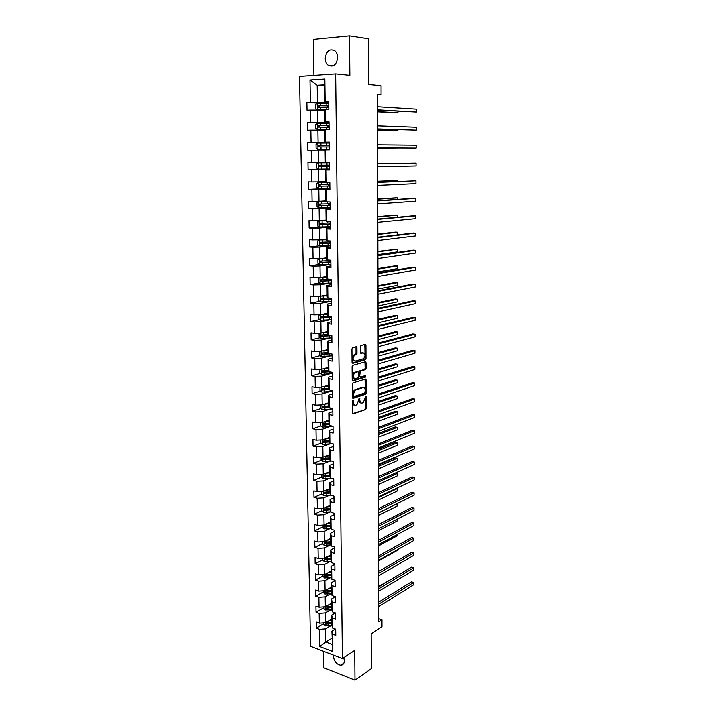 <?xml version="1.0" encoding="UTF-8"?>
<svg xmlns="http://www.w3.org/2000/svg" width="716" height="716" viewBox="0 0 716 716"><rect width="100%" height="100%" fill="white"/><g stroke="black" fill="none" stroke-linecap="round" stroke-linejoin="round"><path stroke-width="1.07" d="M352.872 400.244L352.388 401.193L352.487 413.016L353.203 413.884L365.67 409.525L366.279 408.227L366.216 396.61L365.679 396.02L363.352 402.58L362.081 403.027C360.748 403.26 360.014 402.338 359.862 400.235L359.307 398.123L356.944 404.746L355.655 405.202C354.295 405.444 353.543 404.513 353.391 402.392L352.872 400.244M325.225 58.479C325.324 61.397 326.272 63.643 328.071 65.192C333.343 67.573 336.556 64.995 337.684 57.459C337.594 54.568 336.663 52.34 334.909 50.773C329.566 48.321 326.335 50.89 325.225 58.479M333.575 655.158L333.468 656.474C334.184 661.539 336.601 664.466 340.735 665.253C343.054 665.075 344.262 663.553 344.369 660.689L343.77 657.664M356.935 347.645L356.228 346.696L352.648 347.627L351.941 348.952L352.057 362.412L352.782 363.343L365.446 359.763L366.01 358.501L365.948 345.291L365.25 344.342L360.9 345.497L360.336 346.759L360.372 352.46L361.079 353.4L363.173 352.836C365.455 353.901 365.572 355.861 363.522 358.716L354.939 361.15C352.603 360.103 352.478 358.125 354.554 355.217L356.407 354.653L356.98 353.382L356.935 347.645L356.004 347.511L355.816 346.804M323.301 651.202L323.569 667.688L354.984 680.2L371.318 668.69L371.165 633.794L381.968 626.697L381.959 619.832L378.809 621.873L377.502 94.226L381.064 94.512L381.055 85.723L368.767 84.595L368.561 38.727L349.515 35.8L313.331 39.344L313.921 75.448M354.984 680.2L354.733 650.379L342.409 658.568L335.652 73.945L349.856 75.386L349.515 35.8M352.943 382.89L352.245 384.241L352.361 397.47L353.069 398.365L365.599 394.248L366.198 392.959L366.127 379.945L365.437 379.05L352.943 382.89M352.209 380.017L352.093 366.664L352.675 365.384L365.348 361.768L366.037 362.69L366.064 368.31L365.491 369.581L360.255 371.148L359.7 376.177L360.399 377.081L365.625 375.497L365.697 377.028L352.925 380.921L352.209 380.017M342.409 658.568L310.574 646.297L299.503 76.451L335.652 73.945M319.327 103.194L306.895 102.433L307.039 110.192L310.529 110.049L310.744 122.445L307.262 122.552L307.397 130.249L310.869 130.16L311.084 142.448L307.62 142.511L307.755 150.136L311.218 150.1L311.424 162.281L307.97 162.281L308.104 169.844L311.558 169.862L311.764 181.945L308.327 181.891L308.462 189.382L311.89 189.454L312.095 201.429L308.668 201.321L308.802 208.75L312.221 208.875L312.427 220.752L309.017 220.591L309.151 227.957L312.552 228.136L312.758 239.905L309.357 239.69L309.491 246.993L312.883 247.226L313.08 258.888L309.697 258.628L309.831 265.869L313.205 266.155L313.402 277.719L310.037 277.405L310.162 284.592L313.527 284.914L313.724 296.388L310.368 296.03L310.493 303.145L313.85 303.521L314.047 314.897L310.699 314.494L310.825 321.547L314.163 321.976L314.36 333.244L311.03 332.797L311.156 339.796L314.476 340.27L314.673 351.449L311.353 350.947L311.478 357.893L314.789 358.412L314.977 369.492L311.675 368.955L311.8 375.837L315.103 376.401L315.291 387.392L311.997 386.81L312.122 393.63L315.407 394.239L315.595 405.14L312.31 404.513L312.436 411.279L315.711 411.933L315.89 422.744L312.632 422.073L312.749 428.786L316.007 429.475L316.195 440.206L312.937 439.49L313.062 446.149L316.311 446.882L316.49 457.515L313.25 456.763L313.366 463.368L316.606 464.138L316.785 474.69L313.554 473.894L313.68 480.445L316.902 481.259L317.081 491.731L313.859 490.89L313.975 497.387L317.188 498.247L317.367 508.628L314.163 507.751L314.279 514.195L317.474 515.09L317.653 525.383L314.467 524.47L314.584 530.869L317.761 531.8L317.94 542.012L314.763 541.054L314.879 547.4L318.047 548.375L318.226 558.507L315.058 557.513L315.165 563.814L318.334 564.817L318.504 574.867L315.353 573.838L315.461 580.085L318.611 581.132L318.781 591.103L315.64 590.038L315.747 596.231L318.889 597.314L319.059 607.213L315.926 606.112L316.042 612.252L319.166 613.37L319.336 623.188L316.212 622.052L316.32 628.147L319.434 629.301L319.73 646.521L332.824 651.533L331.902 631.127L335.312 629.015M306.895 102.433L310.395 102.263L310.01 80.058L324.849 79.082L325.162 101.556L328.76 101.377L328.859 109.279L325.27 109.432L325.449 121.971L329.029 121.863L329.127 129.686L325.556 129.784L325.726 142.216L329.297 142.162L329.396 149.921L325.834 149.957L326.004 162.281L329.557 162.281L329.655 169.969L326.111 169.952L326.281 182.168L329.816 182.222L329.924 189.838L326.389 189.767L326.559 201.876L330.076 201.984L330.183 209.537L326.666 209.412L326.827 221.414L330.336 221.575L330.434 229.066L326.935 228.887L327.096 240.782L330.595 240.997L330.694 248.425L327.203 248.192L327.364 259.989L330.846 260.248L330.944 267.614L327.472 267.328L327.633 279.025L331.096 279.338L331.195 286.633L327.731 286.302L327.892 297.892L331.347 298.259L331.436 305.49L328 305.106L328.152 316.606L331.589 317.018L331.687 324.196L328.259 323.757L328.411 335.151L331.839 335.616L331.929 342.731L328.51 342.248L328.671 353.552L332.081 354.062L332.17 361.115L328.769 360.578L328.921 371.792L332.322 372.347L332.412 379.337L329.02 378.764L329.172 389.871L332.555 390.48L332.645 397.407L329.27 396.789L329.423 407.807L332.797 408.451L332.886 415.334L329.521 414.662L329.673 425.59L333.03 426.28L333.119 433.099L329.772 432.392L329.915 443.231L333.262 443.965L333.352 450.722L330.013 449.97L330.166 460.719L333.486 461.498L333.575 468.201L330.255 467.405L330.407 478.064L333.719 478.888L333.808 485.538L330.497 484.696L330.64 495.266L333.942 496.134L334.032 502.73L330.738 501.853L330.882 512.334L334.166 513.238L334.256 519.78L330.971 518.858L331.114 529.258L334.39 530.198L334.479 536.687L331.204 535.729L331.347 546.048L334.614 547.024L334.694 553.459L331.436 552.466L331.58 562.695L334.837 563.716L334.918 570.106L331.669 569.068L331.812 579.217L335.052 580.273L335.133 586.61L331.902 585.536L332.045 595.605L335.267 596.697L335.348 602.979L332.126 601.87L332.269 611.858L335.482 612.994L335.562 619.224L332.358 618.078L332.493 627.986L335.697 629.149L335.777 635.334L332.582 634.152L332.824 651.533M364.766 409.4L365.357 408.057L365.294 396.628M329.038 122.866L317.779 122.445L317.582 110.058L324.563 110.425M329.038 122.382L324.733 122.221L324.554 109.763L325.27 109.432M317.582 110.058L310.529 110.049M317.779 122.445L310.744 122.445M325.449 121.971L324.733 122.221M329.297 142.565L318.092 142.43L317.895 130.151L324.849 130.339M329.297 142.368L325.019 142.314L324.84 129.972L325.556 129.784M317.895 130.151L310.869 130.16M318.092 142.43L311.084 142.448M325.726 142.216L325.019 142.314M325.297 162.147L318.396 162.237L318.208 150.065L325.127 150.083M326.004 162.281L325.297 162.237L325.127 150.002L325.834 149.957M318.208 150.065L311.218 150.1M318.396 162.237L311.424 162.281M325.565 181.613L318.71 181.882L318.522 169.817L329.655 169.558M329.655 169.755L325.404 169.853L325.574 181.98L326.281 182.168M318.522 169.817L311.558 169.862M318.71 181.882L311.764 181.945M326.111 169.952L325.404 169.853M325.843 200.919L319.014 201.348L318.826 189.391L329.906 188.854M329.915 189.328L325.682 189.534L325.852 201.554L326.559 201.876M318.826 189.391L311.89 189.454M319.014 201.348L312.095 201.429M326.389 189.767L325.682 189.534M326.111 220.054L319.309 220.644L319.13 208.795L330.157 207.989M330.166 208.732L325.959 209.045L326.12 220.958L326.827 221.414M319.13 208.795L312.221 208.875M319.309 220.644L312.427 220.752M326.666 209.412L325.959 209.045M326.38 239.028L319.613 239.779L319.425 228.028L330.407 226.963M330.425 227.965L326.228 228.377L326.398 240.2L327.096 240.782M319.425 228.028L312.552 228.136M319.613 239.779L312.758 239.905M326.935 228.887L326.228 228.377M326.639 257.841L319.909 258.753L319.721 247.101L330.658 245.776M330.676 247.038L326.496 247.548L326.666 259.273L327.364 259.989M319.721 247.101L312.883 247.226M319.909 258.753L313.08 258.888M327.203 248.192L326.496 247.548M326.908 276.492L320.204 277.566L320.016 266.012L330.899 264.428M330.917 265.949L326.765 266.558L326.926 278.175L327.633 279.025M320.016 266.012L313.205 266.155M320.204 277.566L313.402 277.719M327.472 267.328L326.765 266.558M327.167 294.983L320.491 296.218L320.312 284.753L330.219 283.08M331.168 284.691L327.033 285.407L327.194 296.925L327.892 297.892M320.312 284.753L313.527 284.914M320.491 296.218L313.724 296.388M327.731 286.302L327.033 285.407M327.427 313.322L320.777 314.709L320.607 303.342L329.664 301.597M331.41 303.28L327.293 304.094L327.454 315.505L328.152 316.606M320.607 303.342L313.85 303.521M320.777 314.709L314.047 314.897M328 305.106L327.293 304.094M327.677 331.517L321.063 333.047L320.893 321.779L329.369 319.936M331.651 321.717L327.552 322.612L327.713 333.942L328.411 335.151M320.893 321.779L314.163 321.976M321.063 333.047L314.36 333.244M328.259 323.757L327.552 322.612M327.937 349.551L321.35 351.225L321.18 340.055L329.226 338.122M331.893 339.993L327.812 340.986L327.973 352.209L328.671 353.552M321.18 340.055L314.476 340.27M321.35 351.225L314.673 351.449M328.51 342.248L327.812 340.986M328.188 367.433L321.636 369.259L321.457 358.179L329.145 356.156M332.135 358.116L328.071 359.199L328.223 370.333L328.921 371.792M321.457 358.179L314.789 358.412M321.636 369.259L314.977 369.492M328.769 360.578L328.071 359.199M328.438 385.181L321.914 387.141L321.744 376.151L329.136 374.038M332.367 376.088L328.322 377.26L328.483 388.305L322.54 388.672L322.558 390.032L329.065 389.62M321.744 376.151L315.103 376.401M321.914 387.141L315.291 387.392M329.02 378.764L328.322 377.26M329.172 389.871L328.483 388.305M328.68 402.768L322.191 404.871L322.021 393.979L329.154 391.768M332.6 393.916L328.572 395.178L328.733 406.124L329.423 407.807M322.021 393.979L315.407 394.239M322.191 404.871L315.595 405.14M329.27 396.789L328.572 395.178M328.93 420.22L322.46 422.458L322.29 411.655L329.217 409.355M332.833 411.593L328.823 412.935L328.984 423.8L329.673 425.59M322.29 411.655L315.711 411.933M322.46 422.458L315.89 422.744M329.521 414.662L328.823 412.935M329.172 437.53L322.737 439.901L322.567 429.188L329.297 426.799M333.065 429.126L329.074 430.558L329.226 441.325L329.915 443.231M322.567 429.188L316.007 429.475M322.737 439.901L316.195 440.206M329.772 432.392L329.074 430.558M329.414 454.696L323.005 457.202L322.835 446.578L329.396 444.099M333.289 446.507L329.324 448.028L329.467 458.705L324.679 459.225L323.963 458.473M322.835 446.578L316.311 446.882M323.005 457.202L316.49 457.515M330.013 449.97L329.324 448.028M330.166 460.719L329.467 458.705M329.655 471.728L323.274 474.368L323.104 463.816L329.512 461.265M333.522 463.753L329.566 465.355L329.718 475.952L330.407 478.064M323.104 463.816L316.606 464.138M323.274 474.368L316.785 474.69M330.255 467.405L329.566 465.355M329.897 488.625L323.543 491.382L323.372 480.928L329.646 478.288M333.745 480.866L329.808 482.539L329.96 493.047L330.64 495.266M323.372 480.928L316.902 481.259M323.543 491.382L317.081 491.731M330.497 484.696L329.808 482.539M330.13 505.38L323.802 508.27L323.641 497.897L329.781 495.168M333.969 497.826L330.049 499.589L330.192 510.007L330.882 512.334M323.641 497.897L317.188 498.247M323.802 508.27L317.367 508.628M330.738 501.853L330.049 499.589M330.362 522L324.062 525.016L323.9 514.723L329.933 511.922M334.193 514.661L330.282 516.496L330.434 526.833L331.114 529.258M323.9 514.723L317.474 515.09M324.062 525.016L317.653 525.383M330.971 518.858L330.282 516.496M330.595 538.495L324.321 541.627L324.16 531.424L330.094 528.542M334.408 531.353L330.524 533.268L330.667 543.525L331.347 546.048M324.16 531.424L317.761 531.8M324.321 541.627L317.94 542.012M331.204 535.729L330.524 533.268M330.828 554.855L324.581 558.113L324.42 547.982L330.255 545.019M334.623 547.919L330.756 549.906L330.899 560.082L331.58 562.695M324.42 547.982L318.047 548.375M324.581 558.113L318.226 558.507M331.436 552.466L330.756 549.906M331.052 571.091L324.831 574.456L324.679 564.414L330.425 561.371M334.837 564.342L330.989 566.41L331.132 576.505L331.812 579.217M324.679 564.414L318.334 564.817M324.831 574.456L318.504 574.867M331.669 569.068L330.989 566.41M331.284 587.192L325.091 590.682L324.93 580.712L330.595 577.597M335.052 580.649L331.222 582.779L331.356 592.794L332.045 595.605M324.93 580.712L318.611 581.132M325.091 590.682L318.781 591.103M331.902 585.536L331.222 582.779M331.508 603.176L325.341 606.774L325.189 596.884L330.765 593.698M335.267 596.813L331.445 599.024L331.589 608.958L332.269 611.858M325.189 596.884L318.889 597.314M325.341 606.774L319.059 607.213M332.126 601.87L331.445 599.024M331.732 619.027L325.592 622.741L325.44 612.923L330.944 609.665M335.339 612.941L331.678 615.142L331.812 624.996L332.493 627.986M325.44 612.923L319.166 613.37M325.592 622.741L319.336 623.188M332.358 618.078L331.678 615.142M332 638.171L325.887 642.019L325.682 628.845L331.123 625.515M325.682 628.845L319.434 629.301M332.09 644.355L325.887 642.019L319.73 646.521M332.582 634.152L331.902 631.127M377.502 94.691L381.064 94.512M381.959 619.832L378.8 618.74M324.223 85.929L317.197 85.338L317.465 102.281L328.778 102.988M328.769 102.218L324.446 101.941L324.205 84.909L317.197 85.338L310.01 80.058M324.849 79.082L324.205 84.909M317.465 102.281L310.395 102.263M325.162 101.556L324.446 101.941M323.748 623.663L316.32 628.147M331.508 603.221L330.192 603.991M323.498 607.902L316.042 612.252M331.284 587.487L330.515 587.917M323.238 592.016L315.747 596.231M322.988 576.004L315.461 580.085M322.728 559.867L315.165 563.814M322.469 543.605L314.879 547.4M322.2 527.209L314.584 530.869M325.315 509.139L324.769 509.389M321.896 508.378L321.931 510.705L314.279 514.195M325.538 492.34L324.563 492.76M321.717 494.013L313.975 497.387M329.7 474.905L324.384 475.997M321.511 477.196L313.68 480.445M326.469 458.213L324.25 459.081M321.314 460.245L313.366 463.368M327.123 440.922L324.169 442.014M321.108 443.15L313.062 446.149M327.91 423.487L324.303 424.749M320.92 425.93L312.749 428.786M324.312 404.182L324.84 404.146L324.876 406.285L328.725 405.918L324.769 407.243M320.723 408.567L312.436 411.279M328.608 388.6L325.431 389.576M320.544 391.061L312.122 393.63M328.59 371.094L326.245 371.756M320.356 373.421L311.8 375.837M355.986 354.662L356.604 354.492M328.617 353.444L327.284 353.785M320.186 355.628L311.478 357.893M329.897 335.356L328.59 335.67M320.016 337.701L311.156 339.796M319.855 319.622L310.825 321.547M319.703 301.391L310.493 303.145M319.56 283.017L310.162 284.592M319.434 264.49L309.831 265.869M319.318 245.821L309.491 246.993M319.229 226.99L309.151 227.957M320.831 207.891L308.802 208.75M327.973 188.46L308.462 189.382M329.655 169.352L308.104 169.844M329.297 142.761L307.62 142.511M327.445 123.295L307.262 122.552M352.451 400.79L352.46 402.222C352.585 404.182 353.265 405.14 354.501 405.086M360.954 402.911C359.727 402.974 359.056 402.025 358.94 400.065L358.922 398.687M352.612 413.588L365.67 409.525M352.496 398.078L364.677 394.077L365.276 392.798L365.062 379.167M353.337 395.921L353.829 396.548L364.766 392.986L365.232 390.462C365.088 388.367 364.346 387.419 363.021 387.625L355.243 390.13L353.319 394.301L353.337 395.921L352.406 395.76L353.543 396.494M352.406 395.76L352.388 394.14L354.313 389.969L362.099 387.463M360.023 377.019L358.77 376.025L358.743 372.275L359.325 370.995L364.56 369.429L365.142 368.167L364.945 361.884M352.361 380.652L364.775 376.876L365.133 375.649M355.064 372.66L354.778 372.785C352.657 375.703 352.773 377.663 355.118 378.683L358.134 377.753L358.698 372.714L357.991 371.801L353.838 372.633C351.735 375.497 351.833 377.466 354.134 378.54M357.427 371.711L357.991 371.801M354.134 372.508L357.06 371.649M353.999 361.007C351.663 359.951 351.538 357.973 353.623 355.082L355.476 354.51L356.049 353.239L356.004 347.511M360.551 353.158L362.242 352.702M352.227 363.093L364.516 359.629L365.088 358.367L364.829 344.45M323.739 622.875L323.757 624.227L325.485 625.865L331.902 625.381M328.698 620.862L331.75 620.333M330.345 619.859L331.741 619.626M395.348 576.854L378.719 586.431M331.776 622.258L326.004 622.893L326.183 624.119L331.794 623.466M331.785 622.759L326.183 624.119M378.764 604.143L413.526 582.484L413.517 584.82L378.773 606.586M378.755 602.102L411.44 581.831L413.633 582.529L413.517 584.82M323.48 606.899L323.507 608.394L325.234 610.014L331.723 609.54M328.42 604.975L331.526 604.456M330.067 604.009L331.517 603.767M331.553 606.398L325.78 607.016L325.932 608.251L331.571 607.615M331.562 606.926L325.932 608.251M378.692 573.337L413.705 553.012L413.687 555.383L378.692 575.825L396.995 565.139M323.22 590.807L323.247 592.427L324.983 594.038L331.544 593.573M328.125 588.973L331.302 588.454M329.79 588.033L331.293 587.791M331.329 590.414L325.547 591.013L325.69 592.257L331.347 591.649M331.338 590.977L325.69 592.257M378.657 560.914L397.031 550.568L397.031 549.933M397.094 549.897L397.031 550.568M378.728 588.794L413.615 567.797L413.606 570.16L378.728 591.264M378.719 586.825L411.521 567.17L413.723 567.869L413.606 570.16M378.683 571.422L411.602 552.403L413.812 553.11L413.687 555.383M322.961 574.581L322.988 576.344L324.733 577.946L331.374 577.472M327.83 572.836L331.069 572.335M329.503 571.932L331.06 571.69M331.096 574.304L325.315 574.885L325.44 576.138L331.114 575.548M331.105 574.894L325.44 576.138M378.621 545.861L397.058 535.854L397.058 534.619M397.192 534.548L397.058 535.854M322.701 558.229L322.728 560.127L324.482 561.72L331.204 561.255M327.525 556.574L330.846 556.072M329.208 555.706L330.837 555.455M330.873 558.059L325.082 558.632L325.189 559.894L330.89 559.312M330.882 558.695L325.189 559.894M378.585 530.69L397.085 521.033L397.094 519.19M397.228 519.118L397.085 521.033M322.433 541.743L322.469 543.784L324.223 545.359L331.043 544.903M327.221 540.186L330.613 539.694M328.904 539.345L330.604 539.094M330.64 541.699L324.849 542.245L324.93 543.516L330.658 542.961M330.649 542.361L324.93 543.516M378.549 515.413L397.12 506.114L397.12 503.715L378.54 512.951M397.031 503.688L397.12 506.114M378.648 557.764L413.794 538.119L413.785 540.508L378.657 560.27M378.648 555.911L411.682 537.528L413.902 538.244L413.785 540.508M378.612 542.066L413.884 523.11L413.875 525.526L378.621 544.59M378.603 540.285L411.763 522.546L413.884 523.11L413.875 525.526M378.576 526.251L413.973 508.002L413.964 510.427L378.576 528.793M378.567 524.542L411.843 507.456L413.973 508.002L413.964 510.427M322.164 525.123L322.2 527.316L323.963 528.873L330.882 528.426M326.899 523.664L330.38 523.181M328.59 522.85L330.371 522.608M330.407 525.195L324.608 525.723L324.679 527.003L330.425 526.475M330.416 525.893L324.679 527.003M378.504 500.019L397.147 491.078L397.147 488.661L378.504 497.539M396.199 488.428L397.282 488.876L397.147 491.078M378.531 510.32L414.072 492.778L414.054 495.221L378.54 512.88M378.531 508.664L411.933 492.259L414.072 492.778L414.054 495.221M321.931 510.705L323.704 512.262L330.729 511.815M326.568 507.009L330.148 506.534M328.268 506.23L330.139 505.988M330.174 508.566L324.375 509.076L324.42 510.365L330.192 509.855M330.183 509.3L324.42 510.365M378.469 484.508L397.174 475.943L397.183 473.5L378.46 482.011M395.277 473.061L397.183 473.5L397.174 475.943M378.495 494.255L414.161 477.438L414.143 479.908L378.495 496.841M378.487 492.68L412.013 476.945L414.161 477.438L414.143 479.908M321.627 491.489L321.663 493.968L323.444 495.508L330.586 495.069M326.228 490.218L329.906 489.753M327.928 489.476L329.906 489.225M378.433 468.89L397.21 460.692L397.21 458.24L395.107 457.775L378.424 464.97M329.942 491.803L324.133 492.295L324.16 493.593L329.969 493.1M329.951 492.572L325.198 493.136L324.482 492.438M397.21 460.692L397.21 458.24L378.424 466.376M378.451 478.073L414.251 461.99L414.242 464.478L378.46 480.678M378.451 476.561L412.103 461.516L414.251 461.99L414.242 464.478M321.35 474.457L321.395 477.098L323.176 478.619L330.756 478.154M329.709 475.701L323.9 476.677L323.883 475.37L325.914 475.361L325.878 473.294L329.673 472.837M327.579 472.587L329.664 472.336M378.388 453.147L397.237 445.325L397.246 442.855L395.134 442.416L378.379 449.272M324.223 475.522L324.93 476.247L323.892 476.677L329.799 476.203M397.237 445.325L397.246 442.855L378.388 450.615M378.415 461.766L414.349 446.435L414.331 448.932L378.415 464.389M378.406 460.325L412.183 445.978L414.349 446.435L414.331 448.932M321.081 457.3L321.126 460.084L322.916 461.596L331.499 461.032M325.503 456.226L329.432 455.788M327.221 455.555L329.423 455.304M378.352 437.288L397.264 429.851L397.273 427.363L395.16 426.951L378.343 433.466M329.458 457.864L323.614 458.312L323.605 459.627L329.629 459.162M397.264 429.851L397.273 427.363L378.343 434.737M378.37 445.334L414.448 430.755L414.43 433.278L378.379 447.974M378.37 443.965L412.273 430.325L414.448 430.755L414.43 433.278M320.804 439.991L320.849 442.935L322.647 444.43L332.269 443.741M325.118 439.024L329.19 438.595M326.836 438.389L329.181 438.138M378.308 421.312L397.299 414.269L397.299 411.754L395.178 411.36L378.299 417.535M329.217 440.689L323.346 441.119L323.328 442.443L329.467 441.996M329.306 441.557L324.42 442.058L323.695 441.289M397.299 414.269L397.299 411.754L378.308 418.735M378.334 428.768L414.537 414.958L414.519 417.5L378.334 431.426M378.325 427.47L412.362 414.555L414.537 414.958L414.519 417.5M320.517 422.547L320.571 425.644L322.37 427.13L333.03 426.288M324.724 421.679L328.948 421.259M326.433 421.089L328.939 420.829M378.272 405.211L397.326 398.561L397.335 396.038L395.205 395.662L378.263 401.488M328.975 423.38L323.077 423.783L323.032 425.107L329.324 424.678M329.163 424.266L324.08 424.749L323.435 423.97M397.326 398.561L397.335 396.038L378.263 402.616M378.29 412.067L414.636 399.045L414.618 401.604L378.299 414.752M378.29 410.85L412.452 398.669L414.636 399.045L414.618 401.604M320.24 404.952L320.285 408.21L322.102 409.686L332.797 408.89M324.84 404.146L328.698 403.779M326.004 403.636L328.689 403.385M378.236 388.994L397.362 382.747L397.362 380.196L395.223 379.856L378.227 385.315M324.876 406.285L322.809 406.303L322.746 407.637L329.181 407.225M329.029 406.84L323.892 407.306L323.167 406.5M397.362 382.747L397.362 380.196L378.227 386.38M378.245 395.241L414.734 383.015L414.716 385.593L378.254 397.944M378.245 394.095L412.532 382.657L414.734 383.015L414.716 385.593M320.007 387.213L320.007 390.632L321.824 392.091L332.564 391.348M323.883 386.542L328.447 386.166M325.547 386.049L328.447 385.79M378.191 372.642L397.389 366.807L397.398 364.247L395.25 363.925L378.182 369.026M328.904 389.262L323.623 389.71L322.898 388.886M397.389 366.807L397.398 364.247L378.182 370.011M378.209 378.281L414.832 366.861L414.815 369.465L378.209 381.01M378.2 377.216L412.622 366.529L414.832 366.861L414.815 369.465M320.034 369.313L319.721 372.911L321.547 374.361L332.331 373.663M323.435 368.758L328.197 368.4M325.046 368.31L328.197 368.051M378.146 356.174L397.425 350.75L397.434 348.173L395.277 347.869L378.137 352.603M328.331 370.557L322.263 370.906L322.164 372.248L329.306 371.855M328.805 371.541L323.202 371.962L322.621 371.13M397.425 350.75L397.434 348.173L378.146 353.525M378.164 361.186L414.931 350.589L414.913 353.203L378.173 363.934M378.164 360.193L412.711 350.285L414.931 350.589L414.913 353.203M320.043 351.27L319.381 351.592L319.434 355.046L321.269 356.478L332.099 355.834M322.952 350.822L327.946 350.482M324.491 350.428L327.946 350.169M328.205 352.657L321.985 352.979L321.86 354.339L330.604 353.838M329.244 353.632L323.086 354.089L322.352 353.221M378.111 339.581L397.461 334.578L397.461 331.973L395.295 331.705L378.102 336.064M397.461 334.578L397.461 331.973L378.102 336.905M378.12 343.949L415.029 334.193L415.012 336.833L378.129 346.723M378.12 343.045L412.81 333.916L415.029 334.193L415.012 336.833M320.016 333.074L319.085 333.549L319.148 337.03L320.983 338.444L331.866 337.854M322.433 332.725L327.695 332.421M323.874 332.394L327.686 332.135M328.098 334.605L321.708 334.909L321.565 336.278L331.839 335.652M330.702 335.464L322.809 336.055L322.075 335.169M378.066 322.853L397.487 318.28L397.496 315.658L395.322 315.407L378.057 319.39M397.487 318.28L397.496 315.658L378.066 320.159M378.075 326.577L415.128 317.671L415.11 320.329L378.084 329.378M378.075 325.753L412.899 317.412L415.128 317.671L415.11 320.329M319.98 314.727L318.799 315.353L318.853 318.862L320.696 320.258L331.624 319.721M321.869 314.476L327.436 314.208M323.176 314.208L327.436 313.948M328.017 316.391L321.421 316.687L321.269 318.065L331.598 317.501M331.598 317.17L322.531 317.868L321.806 316.955M378.03 306L397.523 301.866L397.523 299.216L395.348 298.993L378.021 302.591M397.523 301.866L397.523 299.216L378.021 303.289M378.03 309.07L415.226 301.024L415.208 303.7L378.039 311.89M378.03 308.319L412.989 300.792L415.226 301.024L415.208 303.7M319.918 296.227L318.504 296.997L318.557 300.541L320.41 301.919L331.383 301.436M329.978 299.073L329.969 298.116M322.388 295.86L327.176 295.601M321.251 296.075L327.176 295.833M328.805 297.99L321.144 298.312L320.965 299.691L331.356 299.199M331.356 298.903L322.254 299.53L321.529 298.599M377.985 289.013L397.559 285.317L397.559 282.65L395.375 282.462L377.976 285.666M397.559 285.317L397.559 282.65L377.976 286.275M377.994 291.421L415.325 284.243L415.316 286.946L377.994 294.258M377.985 290.75L413.078 284.046L415.325 284.243L415.316 286.946M319.846 277.575L318.208 278.497L318.262 282.068L320.124 283.429L331.141 282.99M321.6 277.343L326.917 277.11M320.562 277.504L326.917 277.307M330.944 279.321L320.858 279.786L320.661 281.173L331.114 280.735M331.114 280.484L321.967 281.039L321.242 280.072M377.941 271.892L397.586 268.643L397.595 265.967L395.393 265.797L377.932 268.598M397.586 268.643L397.595 265.967L377.932 269.135M377.95 273.619L415.432 267.337L415.414 270.057L377.95 276.483M377.941 273.038L413.177 267.166L415.432 267.337L415.414 270.057M319.837 258.753L317.904 259.827L317.958 263.434L319.828 264.777L330.899 264.401M320.768 258.637L326.648 258.458M319.739 258.771L326.657 258.628M330.855 260.687L320.562 261.098L320.356 262.486L330.873 262.119M330.864 261.904L321.69 262.387L320.965 261.394M377.896 254.636L397.622 251.853L397.631 249.15L377.887 251.405M397.622 251.853L397.631 249.15L377.896 251.862M377.905 255.684L415.531 250.305L415.513 253.043L377.905 258.565M377.905 255.191L413.266 250.153L415.531 250.305L415.513 253.043M326.389 239.645L319.443 239.914L317.6 241.006L317.662 244.639L319.542 245.973L330.658 245.642M319.443 239.914L326.389 239.788M330.604 241.901L320.276 242.25L320.043 243.646L330.622 243.35M330.622 243.171L321.403 243.574L320.687 242.554M377.851 234.454L397.657 232.199L397.801 232.888L397.666 234.857L397.657 232.199L395.447 232.082L377.851 234.078M330.604 242.196L329.27 241.981M377.86 237.596L415.638 233.13L415.62 235.895L377.86 240.504M377.86 237.184L413.365 233.013L415.638 233.13L415.62 235.895M326.12 220.68L319.094 220.913L317.295 222.023L317.358 225.692L319.238 226.999L330.407 226.73M319.148 220.886L326.12 220.788M330.353 222.953L319.98 223.24L319.73 224.645L330.371 224.412M330.371 224.278L321.108 224.6L320.401 223.553M330.362 223.508L328.957 223.294L330.353 223.061M397.693 217.199L397.693 215.122L395.474 215.033L377.806 216.608M397.792 217.19L397.693 215.122L377.806 216.903M377.815 219.356L415.736 215.829L415.728 218.613L377.815 222.291M377.815 219.042L413.454 215.74L415.736 215.829L415.728 218.613M325.852 201.545L318.844 201.706L316.991 202.879L317.045 206.575L318.942 207.873L330.157 207.658M318.844 201.706L325.977 201.617M330.103 203.845L319.685 204.069L319.417 205.474L330.121 205.322M330.121 205.215L320.822 205.474L320.124 204.382M330.112 204.66L328.707 204.507L330.112 204.337M397.729 199.397L397.729 197.911L395.5 197.858L377.762 199.012M397.872 199.388L397.729 197.911L377.762 199.218M377.771 200.972L415.844 198.395L415.826 201.196L377.771 203.926M377.762 200.74L413.553 198.332L415.844 198.395L415.826 201.196M328.331 182.195L318.539 182.347L316.678 183.565L316.74 187.297L318.638 188.576L329.906 188.415M318.539 182.347L329.629 182.213M329.852 184.567L319.381 184.728L319.103 186.142L329.87 186.062M329.87 185.999L320.526 186.169L319.846 185.032M329.861 185.659L328.447 185.569L329.861 185.453M397.765 181.452L397.765 180.575L395.527 180.539L377.717 181.264M397.908 181.452L397.765 180.575L377.717 181.39M377.717 182.428L415.951 180.817L415.933 183.645L377.726 185.408M377.717 182.294L415.951 180.817L415.933 183.645M318.235 162.836L329.566 162.756L318.235 162.836L316.365 164.089L316.427 167.848L318.334 169.11L329.646 169.003M329.566 162.657L328.143 162.648L329.566 162.613M329.593 165.127L319.076 165.217L318.79 166.64L329.62 166.631M329.611 166.613L320.231 166.703L319.578 165.512M329.611 166.488L328.197 166.461L329.611 166.416M397.801 163.364L377.672 163.382M397.845 163.364L377.672 163.418M377.672 163.731L416.059 163.105L416.041 165.951L377.681 166.739M377.672 163.696L416.059 163.105L416.041 165.951M329.306 143.119L317.931 143.146L316.051 144.435L316.114 148.23L318.029 149.474L329.387 149.429M318.029 149.474L329.387 149.447M329.387 149.519L327.964 149.546L329.387 149.563M318.468 146.968L319.533 146.977L319.909 145.545L326.72 145.518L318.772 145.536L318.468 146.968L329.36 147.04M329.342 145.733L327.91 145.706L329.342 145.661M377.636 148.248L397.827 148.06M377.636 148.212L397.872 148.06M377.636 147.952L416.148 148.123L377.636 147.917M416.166 145.25L416.148 148.123L416.166 145.25L377.627 144.883M329.047 123.322L317.618 123.277L315.729 124.611L315.792 128.441L317.716 129.668L329.127 129.686M317.716 129.668L327.937 129.721M329.074 125.739L318.468 125.694L318.146 127.126L329.1 127.269M329.083 126.347L327.651 126.258L329.083 126.15M377.592 130.106L395.599 130.643L397.863 130.589L397.863 129.703M318.146 127.126L319.211 127.162L319.605 125.73L329.083 125.801M377.592 129.981L397.863 130.589L398.007 129.703M377.592 129.068L416.256 130.151L377.592 128.934M416.273 127.251L416.256 130.151L416.273 127.251L377.583 125.873M328.787 103.346L317.304 103.238L315.407 104.617L315.47 108.474L317.403 109.682L324.706 109.691M317.403 109.682L324.554 109.772M328.814 105.789L318.155 105.664L317.823 107.114L328.832 107.328M328.832 106.809L327.391 106.639L328.823 106.469M377.547 111.812L395.626 112.806L397.899 112.716L397.899 111.195M317.823 107.114L318.897 107.167L319.3 105.735L328.814 105.896M377.547 111.598L397.899 112.716L398.051 111.204M377.538 110.022L416.363 112.036L377.538 109.79M416.381 109.118L416.363 112.036L416.381 109.118L377.529 106.711M352.46 402.222L353.391 402.392M358.967 398.552L359.853 398.714M358.94 400.065L359.862 400.235M365.348 396.449L366.216 396.61M365.357 408.057L366.279 408.227M364.686 409.382L365.608 409.561M352.478 400.7L353.373 400.862M365.205 379.793L366.127 379.945M365.276 392.798L366.198 392.959M364.596 394.113L365.518 394.274M354.608 389.844L355.539 390.005M352.388 394.14L353.319 394.301M365.106 362.547L366.037 362.69M365.142 368.167L366.064 368.31M364.462 369.474L365.384 369.626M359.432 370.951L360.354 371.103M358.743 372.275L359.674 372.427M358.77 376.025L359.7 376.177M364.704 376.902L365.634 377.055M356.049 353.239L356.98 353.382M355.351 354.563L356.291 354.706M353.955 354.939L354.894 355.082M365.008 345.157L365.948 345.291M365.088 358.367L366.01 358.501M364.408 359.674L365.33 359.817M325.395 622.75L325.44 625.82M328.143 624.11L328.17 626.035M328.098 621.22L328.125 622.893M325.145 606.783L325.189 609.978M327.901 608.242L327.928 610.175M327.856 605.297L327.883 607.016M324.894 590.691L324.939 594.003M327.66 592.248L327.695 594.199M327.615 589.259L327.642 591.013M324.634 574.474L324.688 577.902M327.418 576.12L327.454 578.098M327.373 573.077L327.4 574.876M324.384 558.122L324.438 561.675M327.176 559.876L327.212 561.863M327.131 556.779L327.158 558.623M324.124 541.636L324.178 545.323M326.935 543.498L326.961 545.503M326.89 540.347L326.917 542.236M323.865 525.025L323.918 528.838M326.684 526.994L326.72 529.008M326.639 523.781L326.666 525.714M323.596 508.279L323.659 512.217M326.433 510.356L326.469 512.388M326.389 507.089L326.415 509.067M323.337 491.391L323.399 495.472M326.183 493.575L326.219 495.624M326.138 490.254L326.165 492.286M325.198 493.136L324.16 493.593M323.068 474.377L323.131 478.583M325.932 476.668L325.959 478.736M322.8 457.211L322.871 461.56M325.673 459.618L325.708 461.704M325.628 456.217L325.655 458.303M323.605 459.627L324.652 459.216L323.632 459.636M322.531 439.91L322.603 444.394M330.81 443.419L330.81 443.947M325.422 442.434L325.449 444.538M325.368 438.998L325.395 441.11M324.42 442.058L323.372 442.443M322.254 422.467L322.325 427.094M330.568 425.778L330.577 426.664M325.162 425.107L325.189 427.219M325.109 421.643L325.136 423.765M324.16 424.749L323.104 425.116M321.976 404.88L322.057 409.642M330.318 407.977L330.336 409.248M324.894 407.637L324.93 409.767M323.892 407.306L322.835 407.646M321.699 387.15L321.779 392.055M330.076 390.032L330.094 391.688M324.634 390.023L324.661 392.171M324.581 386.506L324.608 388.663M323.623 389.71L322.558 390.032M321.421 369.268L321.502 374.325M329.825 371.935L329.852 373.976M324.366 372.257L324.402 374.432M324.312 368.713L324.348 370.888M323.355 371.971L322.281 372.275M321.144 351.234L321.224 356.443M329.575 353.937L329.611 356.12M324.097 354.357L324.133 356.541M324.044 350.777L324.08 352.97M323.086 354.089L322.003 354.366M320.858 333.047L320.938 338.408M329.333 335.911L329.36 338.113M323.829 336.296L323.856 338.507M323.775 332.689L323.802 334.9M322.809 336.055L321.726 336.305M320.571 314.709L320.652 320.222M329.083 317.734L329.109 319.954M323.551 318.083L323.587 320.312M323.498 314.449L323.534 316.678M322.531 317.868L321.448 318.101M320.276 296.218L320.365 301.884M328.832 299.404L328.859 301.642M330.765 298.984L330.756 298.196M323.283 299.727L323.31 301.964M323.22 296.057L323.256 298.304M322.254 299.53L321.162 299.736M319.989 277.566L320.079 283.393M328.581 280.923L328.608 283.187M330.524 280.556L330.506 279.365M323.005 281.2L323.032 283.464M322.943 277.504L322.979 279.777M321.967 281.039L320.875 281.218M319.694 258.798L319.784 264.75M328.322 262.28L328.349 264.562M330.273 261.966L330.255 260.731M328.295 260.06L328.304 260.839M322.719 262.53L322.755 264.813M322.665 258.798L322.701 261.08M321.69 262.387L320.589 262.539M319.399 239.941L319.488 245.937M328.062 243.485L328.098 245.785M330.022 243.216L330.013 242.133M328.026 240.845L328.044 242.035M322.442 243.691L322.477 245.991M322.379 239.932L322.415 242.241M321.403 243.574L320.294 243.709M319.094 220.913L319.193 226.972M327.803 224.529L327.839 226.847M329.772 224.314L329.763 223.455M327.758 221.459L327.785 223.061M322.155 224.699L322.191 227.017M322.102 220.904L322.128 223.231M321.108 224.6L319.998 224.708M318.799 201.733L318.897 207.837M327.543 205.403L327.57 207.738M329.521 205.25L329.512 204.624M327.489 201.903L327.525 203.926M321.869 205.537L321.905 207.873M321.806 201.706L321.842 204.051M320.822 205.474L319.703 205.546M318.495 182.383L318.593 188.541M327.275 186.115L327.31 188.478M327.221 182.267L327.257 184.63M321.574 186.205L321.609 188.568M321.52 182.347L321.556 184.71M320.526 186.169L319.408 186.223M318.19 162.863L318.289 169.074M327.006 166.658L327.042 169.039M326.952 162.774L326.988 165.154M321.287 166.712L321.323 169.092M321.224 162.818L321.26 165.208M320.231 166.703L319.103 166.721M317.877 143.173L317.976 149.438M326.738 147.04L326.773 149.438M326.684 143.119L326.72 145.518M320.992 147.049L321.028 149.456M320.929 143.119L320.965 145.527M319.909 145.545L318.772 145.536M317.573 123.313L317.671 129.632M326.469 127.242L326.505 129.659M326.415 123.286L326.451 125.712M320.696 127.215L320.732 129.641M320.634 123.25L320.67 125.676M319.605 125.73L318.468 125.694M317.26 103.274L317.358 109.655M326.192 107.275L326.228 109.387M328.205 106.514L328.197 105.87M326.138 103.283L326.174 105.726M320.392 107.203L320.428 109.646M320.329 103.202L320.374 105.655M319.3 105.735L318.155 105.664M333.414 65.791L328.071 65.192M343.913 663.114L340.735 665.253M364.677 394.077L365.599 394.248M354.313 389.969L355.243 390.13M364.56 369.429L365.491 369.581M359.325 370.995L360.255 371.148M364.775 376.876L365.697 377.028M353.838 372.633L354.778 372.785M355.476 354.51L356.407 354.653M353.623 355.082L354.554 355.217M364.516 359.629L365.446 359.763M324.366 442.049L323.328 442.443M324.08 424.749L323.032 425.107M323.784 407.297L322.746 407.637M323.498 389.701L322.451 390.014M323.202 371.962L322.164 372.248M322.907 354.071L321.86 354.339M322.612 336.028L321.565 336.278M322.307 317.841L321.269 318.065M322.012 299.494L320.965 299.691M329.709 279.428L329.727 280.627M321.708 280.994L320.661 281.173M329.458 260.785L329.476 262.029M321.403 262.342L320.356 262.486M329.208 241.981L329.226 243.279M321.09 243.521L320.043 243.646M328.957 223.294L328.975 224.359M320.786 224.547L319.73 224.645M328.707 204.507L328.716 205.286M320.473 205.403L319.417 205.474M328.447 185.569L328.456 186.035M320.159 186.097L319.103 186.142M319.846 166.622L318.79 166.64M327.642 125.774L327.651 126.258M327.382 105.843L327.391 106.639"/></g></svg>
